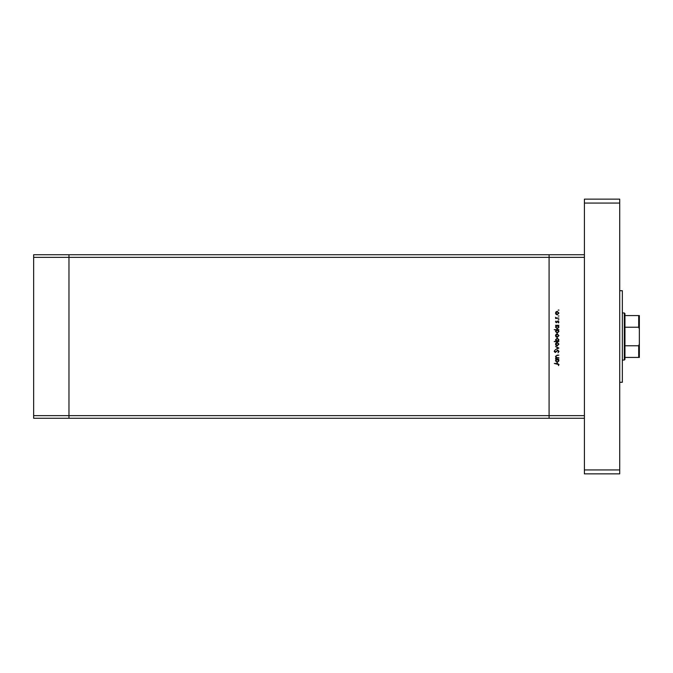 <?xml version="1.0" encoding="UTF-8"?>
<svg xmlns="http://www.w3.org/2000/svg" width="673" height="673" viewBox="0 0 673 673"><rect width="100%" height="100%" fill="white"/><g stroke="black" fill="none" stroke-linecap="round" stroke-linejoin="round"><path stroke-width="1.01" d="M584.408 418.261L549.084 418.261L549.084 415.645L549.084 418.261L68.974 418.261L68.974 254.739L33.65 254.739L33.65 418.261L68.974 418.261L68.974 257.355L33.65 257.355M584.408 254.739L68.974 254.739L68.974 257.355L549.084 257.355L549.084 254.739L549.084 257.355L584.408 257.355L584.408 415.645L549.084 415.645L549.084 257.355L549.084 415.645L33.65 415.645M558.893 357.657L555.553 358.07L556.15 357.657L555.494 356.387L557.185 355.134L558.893 355.134L556.563 355.596L555.898 356.454L556.79 357.599L558.893 357.657M557.774 350.086L559.011 351.39L558.01 352.787L558.54 351.39L557.766 350.498L555.267 352.492L554.199 351.365L554.973 350.145L554.67 351.407L555.25 352.08L557.774 350.086M558.893 348.034L555.553 349.615L557.984 348.059L555.553 346.502L558.893 348.034M557.236 345.855L556.041 345.4L555.494 344.122L556.041 342.851L557.236 342.397L558.952 344.122L557.236 345.855M557.236 337.35L556.041 336.887L555.494 335.617L556.041 334.338L557.236 333.884L558.952 335.617L557.236 337.35M556.167 325.724L555.553 325.311L558.893 325.311L558.312 325.724L558.952 327.095L557.21 328.836L555.494 327.078L556.167 325.724M558.952 310.076L558.195 310.076L558.952 310.076M557.236 314.804L556.041 314.35L555.494 313.071L556.041 311.801L557.236 311.338L558.952 313.071L557.236 314.804M558.952 316.007L558.195 316.007L558.952 316.007M558.893 318.093L555.553 318.506L556.041 318.093L555.494 317.277L556.621 318.018L558.893 318.093M558.952 319.709L558.195 319.709L558.952 319.709M556.369 322.729L555.494 321.887L555.965 321.029L556.352 322.317L557.984 320.971L558.952 321.946L558.497 322.905L558.001 321.383L556.369 322.729M556.201 330.064L554.199 329.661L558.893 329.661L558.312 330.064L558.952 331.436L557.21 333.177L555.494 331.419L556.201 330.064M558.279 341.161L558.893 341.573L554.199 341.573L556.159 341.161L555.494 339.798L557.227 338.048L558.952 339.815L558.279 341.161M556.167 359.416L555.553 359.012L558.893 359.012L558.312 359.416L558.952 360.787L557.21 362.528L555.494 360.77L556.167 359.416M558.54 364.514L554.316 363.47L557.412 363.47L559.011 364.539L558.481 365.641L558.54 364.514M557.236 311.75L555.898 313.071L557.236 314.392L558.54 313.071L557.236 311.75M557.227 325.724L555.898 327.07L557.219 328.424L558.54 327.078L557.227 325.724M557.227 330.064L555.898 331.419L557.219 332.765L558.54 331.419L557.227 330.064M557.236 334.296L555.898 335.617L557.236 336.937L558.54 335.617L557.236 334.296M557.219 341.161L558.54 339.815L557.227 338.46L555.898 339.806L557.219 341.161M557.236 342.809L555.898 344.13L557.236 345.451L558.54 344.13L557.236 342.809M557.227 359.416L555.898 360.77L557.219 362.116L558.54 360.77L557.227 359.416M619.724 290.711L622.34 290.711L622.34 382.289L619.724 382.289M619.724 199.141L619.724 473.859L584.408 473.859L584.408 199.141L619.724 199.141M619.724 203.061L584.408 203.061M619.724 469.939L584.408 469.939M624.308 312.953L624.956 313.61L624.956 359.39L624.308 360.047L624.308 312.953L622.34 312.953M639.35 315.57L638.694 315.57L639.35 315.57L639.35 357.43L638.694 357.43L639.35 357.43M639.35 328.988L638.694 327.229L638.694 315.57L624.956 315.57M624.956 327.229L638.694 327.229M624.956 345.771L638.694 345.771L639.35 344.012M624.956 357.43L638.694 357.43L638.694 345.771M624.308 360.047L622.34 360.047"/></g></svg>
